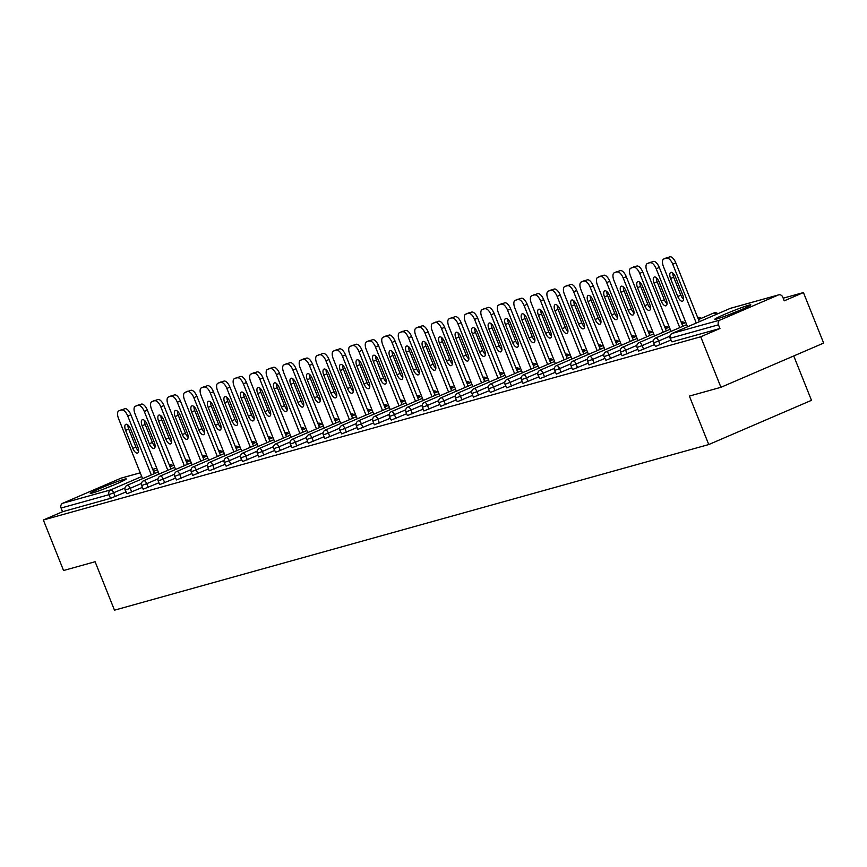 <?xml version="1.0" encoding="UTF-8"?>
<svg xmlns="http://www.w3.org/2000/svg" width="867" height="867" viewBox="0 0 867 867"><rect width="100%" height="100%" fill="white"/><g stroke="black" fill="none" stroke-linecap="round" stroke-linejoin="round"><path stroke-width="1.3" d="M748.839 305.184A19.41 1.03 -21.8 0 0 728.378 312.77A19.41 1.03 -21.8 0 0 714.787 319.294A19.41 1.03 -21.8 0 0 716.792 318.98A19.41 1.03 -21.8 0 0 737.243 311.394A19.41 1.03 -21.8 0 0 750.833 304.881A19.41 1.03 -21.8 0 0 748.839 305.184M124.284 479.256A19.41 1.03 -21.8 0 0 103.823 486.842A19.41 1.03 -21.8 0 0 90.233 493.366A19.41 1.03 -21.8 0 0 92.227 493.052A19.41 1.03 -21.8 0 0 112.688 485.466A19.41 1.03 -21.8 0 0 126.279 478.942A19.41 1.03 -21.8 0 0 124.284 479.256M793.738 355.958L811.479 400.326L708.762 444.543L114.487 610.184L95.11 561.729L63.562 570.519L43.35 519.994L62.554 511.725L110.51 498.352L109.036 494.667L61.08 508.029L62.554 511.725M803.438 292.558L784.234 300.827L782.76 297.132A3.728 3.349 74.4 0 0 778.284 294.997L720.152 320.021A3.728 3.349 74.4 0 0 718.45 324.811L719.935 328.506L700.72 336.775L720.932 387.3L823.65 343.083L803.438 292.558L783.183 298.194M61.08 508.029A3.728 3.349 -105.6 0 1 62.782 503.239L120.914 478.216A3.728 3.349 -105.6 0 1 121.694 477.999M720.932 387.3L689.384 396.089L708.762 444.543M700.72 336.775L43.35 519.994M719.935 328.506L671.979 341.869L670.115 338.238L671.979 341.869M125.899 491.968L110.51 498.352M670.852 340.092L655.463 346.475L653.599 342.844L658.66 341.013L660.134 344.698M654.347 344.687L638.567 351.135L637.093 347.439L642.144 345.619L643.617 349.303M637.83 349.293L622.051 355.741L620.577 352.045L625.627 350.214L627.101 353.909M621.314 353.899L605.925 360.282L604.061 356.651L609.111 354.82L610.596 358.515M604.798 358.494L589.029 364.942L587.544 361.246L592.605 359.426L594.079 363.11M588.292 363.1L572.513 369.548L571.039 365.852L576.089 364.021L577.563 367.716M571.776 367.706L556.386 374.089L554.522 370.458L559.573 368.627L561.047 372.322M555.259 372.301L539.87 378.695L538.006 375.053L543.056 373.233L544.541 376.917M538.743 376.907L522.974 383.355L521.49 379.659L526.551 377.828L528.025 381.523M522.237 381.513L506.837 387.896L504.984 384.265L510.034 382.434L511.508 386.129M505.721 386.108L490.332 392.502L488.468 388.86L493.518 387.04L494.992 390.724M489.205 390.714L473.425 397.162L471.951 393.466L477.002 391.635L478.486 395.33M472.688 395.319L457.299 401.703L455.435 398.072L460.496 396.241L461.97 399.936M456.183 399.915L440.783 406.309L438.93 402.678L443.98 400.847L445.454 404.531M439.667 404.521L423.887 410.969L422.413 407.273L427.464 405.442L428.937 409.137M423.15 409.126L407.371 415.575L405.897 411.879L410.947 410.048L412.432 413.743M406.634 413.732L391.245 420.116L389.381 416.485L394.442 414.654L395.916 418.338M390.128 418.327L374.349 424.776L372.875 421.08L377.925 419.26L379.399 422.944M373.612 422.933L357.833 429.382L356.359 425.686L361.409 423.855L362.883 427.55M357.096 427.539L341.706 433.923L339.842 430.292L344.893 428.461L346.377 432.156M340.579 432.134L324.8 438.583L323.326 434.887L328.387 433.067L329.861 436.751M324.063 436.74L308.294 443.189L306.82 439.493L311.871 437.662L313.345 441.357M307.557 441.346L292.157 447.73L290.304 444.099L295.354 442.268L296.828 445.963M291.041 445.941L275.652 452.336L273.788 448.694L278.838 446.873L280.323 450.558M274.525 450.547L258.745 456.996L257.271 453.3L262.333 451.469L263.806 455.164M258.008 455.153L242.619 461.537L240.755 457.906L245.816 456.075L247.29 459.77M241.503 459.748L226.103 466.143L224.25 462.501L229.3 460.68L230.774 464.365M224.986 464.354L209.207 470.803L207.733 467.107L212.783 465.276L214.268 468.971M208.47 468.96L192.691 475.409L191.217 471.713L196.278 469.881L197.752 473.577M191.954 473.555L176.565 479.95L174.7 476.319L179.762 474.487L181.236 478.172M175.448 478.161L159.669 484.61L158.195 480.914L163.245 479.093L164.719 482.778M158.932 482.767L143.153 489.216L141.679 485.52L146.729 483.688L148.214 487.384M142.416 487.373L127.026 493.757L125.162 490.126L130.223 488.294L131.697 491.99M118.974 410.828L124.913 408.704L118.974 410.828A7.467 3.273 -113.3 0 0 118.79 410.893A7.467 3.273 -113.3 0 0 118.562 418.631L142.578 478.671M124.913 408.704A7.467 3.273 66.7 0 1 130.852 414.74L127.774 416.073L151.313 474.91M127.774 416.073A7.467 3.273 -113.3 0 0 121.835 410.037M132.814 448.391A5.852 2.568 -113.3 0 0 137.615 453.062A5.852 2.568 -113.3 0 0 137.788 447.004L130.592 429.002A5.852 2.568 -113.3 0 0 125.791 424.321A5.852 2.568 -113.3 0 0 125.617 430.39L132.814 448.391L135.902 447.058A5.852 2.568 -113.3 0 0 138.59 451.089M130.852 414.74L154.391 473.577M127.904 424.971A5.852 2.568 -113.3 0 0 128.706 429.067L135.902 447.058M135.49 406.222L141.429 404.098L135.49 406.222A7.467 3.273 -113.3 0 0 135.306 406.287A7.467 3.273 -113.3 0 0 135.079 414.036L159.095 474.065M141.429 404.098A7.467 3.273 66.7 0 1 147.368 410.134L144.29 411.467L167.819 470.304M144.29 411.467A7.467 3.273 -113.3 0 0 138.341 405.431M149.33 443.785A5.852 2.568 -113.3 0 0 154.131 448.456A5.852 2.568 -113.3 0 0 154.304 442.398L147.108 424.397A5.852 2.568 -113.3 0 0 142.307 419.726A5.852 2.568 -113.3 0 0 142.134 425.784L149.33 443.785L152.408 442.452A5.852 2.568 -113.3 0 0 155.106 446.483M147.368 410.134L170.907 468.982M144.41 420.365A5.852 2.568 -113.3 0 0 145.212 424.462L152.408 442.452M151.996 401.627L157.935 399.503L151.996 401.627A7.467 3.273 -113.3 0 0 151.812 401.692A7.467 3.273 -113.3 0 0 151.595 409.43L175.6 469.459M157.935 399.503A7.467 3.273 66.7 0 1 163.885 405.539L160.807 406.861L184.335 465.698M160.807 406.861A7.467 3.273 -113.3 0 0 154.857 400.825M165.846 439.179A5.852 2.568 -113.3 0 0 170.647 443.861A5.852 2.568 -113.3 0 0 170.821 437.792L163.625 419.801A5.852 2.568 -113.3 0 0 158.824 415.12A5.852 2.568 -113.3 0 0 158.65 421.189L165.846 439.179L168.924 437.857A5.852 2.568 -113.3 0 0 171.623 441.888M163.885 405.539L187.413 464.376M160.926 415.77A5.852 2.568 -113.3 0 0 161.728 419.856L168.924 437.857M168.512 397.021L174.451 394.897L168.512 397.021A7.467 3.273 -113.3 0 0 168.328 397.086A7.467 3.273 -113.3 0 0 168.111 404.824L192.116 464.864M174.451 394.897A7.467 3.273 66.7 0 1 180.401 400.933L177.312 402.255L200.851 461.103M177.312 402.255A7.467 3.273 -113.3 0 0 171.373 396.219M182.363 434.573A5.852 2.568 -113.3 0 0 187.164 439.255A5.852 2.568 -113.3 0 0 187.337 433.197L180.141 415.195A5.852 2.568 -113.3 0 0 175.34 410.514A5.852 2.568 -113.3 0 0 175.156 416.583L182.363 434.573L185.44 433.251A5.852 2.568 -113.3 0 0 188.139 437.282M180.401 400.933L203.929 459.77M177.442 411.164A5.852 2.568 -113.3 0 0 178.244 415.25L185.44 433.251M185.029 392.415L190.968 390.291L185.029 392.415A7.467 3.273 -113.3 0 0 184.844 392.48A7.467 3.273 -113.3 0 0 184.617 400.229L208.633 460.258M190.968 390.291A7.467 3.273 66.7 0 1 196.907 396.327L193.829 397.66L217.368 456.497M193.829 397.66A7.467 3.273 -113.3 0 0 187.89 391.624M198.868 429.978A5.852 2.568 -113.3 0 0 203.669 434.649A5.852 2.568 -113.3 0 0 203.843 428.591L196.646 410.59A5.852 2.568 -113.3 0 0 191.845 405.919A5.852 2.568 -113.3 0 0 191.672 411.977L198.868 429.978L201.957 428.645A5.852 2.568 -113.3 0 0 204.645 432.676M196.907 396.327L220.446 455.175M193.959 406.558A5.852 2.568 -113.3 0 0 194.761 410.655L201.957 428.645M201.545 387.82L207.484 385.696L201.545 387.82A7.467 3.273 -113.3 0 0 201.361 387.885A7.467 3.273 -113.3 0 0 201.133 395.623L225.149 455.652M207.484 385.696A7.467 3.273 66.7 0 1 213.423 391.732L210.345 393.054L233.873 451.891M210.345 393.054A7.467 3.273 -113.3 0 0 204.395 387.018M215.384 425.372A5.852 2.568 -113.3 0 0 220.185 430.054A5.852 2.568 -113.3 0 0 220.359 423.985L213.163 405.994A5.852 2.568 -113.3 0 0 208.362 401.313A5.852 2.568 -113.3 0 0 208.188 407.382L215.384 425.372L218.462 424.05A5.852 2.568 -113.3 0 0 221.161 428.081M213.423 391.732L236.962 450.569M210.464 401.963A5.852 2.568 -113.3 0 0 211.266 406.049L218.462 424.05M113.414 485.162A19.291 1.03 -21.8 0 0 109.849 486.55A19.291 1.03 -21.8 0 0 103.834 488.999M737.969 311.09A19.291 1.03 -21.8 0 0 734.403 312.478A19.291 1.03 -21.8 0 0 728.388 314.927M218.05 383.214L223.989 381.09L218.05 383.214A7.467 3.273 -113.3 0 0 217.866 383.279A7.467 3.273 -113.3 0 0 217.65 391.017L241.655 451.057M223.989 381.09A7.467 3.273 66.7 0 1 229.939 387.126L226.861 388.449L250.39 447.296M226.861 388.449A7.467 3.273 -113.3 0 0 220.912 382.412M231.901 420.766A5.852 2.568 -113.3 0 0 236.702 425.448A5.852 2.568 -113.3 0 0 236.875 419.379L229.679 401.388A5.852 2.568 -113.3 0 0 224.878 396.707A5.852 2.568 -113.3 0 0 224.705 402.776L231.901 420.766L234.979 419.444A5.852 2.568 -113.3 0 0 237.677 423.475M229.939 387.126L253.467 445.963M226.981 397.357A5.852 2.568 -113.3 0 0 227.783 401.443L234.979 419.444M234.567 378.608L240.506 376.484L234.567 378.608A7.467 3.273 -113.3 0 0 234.383 378.673A7.467 3.273 -113.3 0 0 234.166 386.422L258.171 446.451M240.506 376.484A7.467 3.273 66.7 0 1 246.456 382.52L243.367 383.853L266.906 442.69M243.367 383.853A7.467 3.273 -113.3 0 0 237.428 377.817M248.417 416.171A5.852 2.568 -113.3 0 0 253.218 420.842A5.852 2.568 -113.3 0 0 253.392 414.784L246.195 396.783A5.852 2.568 -113.3 0 0 241.394 392.112A5.852 2.568 -113.3 0 0 241.21 398.17L248.417 416.171L251.495 414.838A5.852 2.568 -113.3 0 0 254.194 418.869M246.456 382.52L269.984 441.368M243.497 392.751A5.852 2.568 -113.3 0 0 244.299 396.848L251.495 414.838M251.083 374.013L257.022 371.889L251.083 374.013A7.467 3.273 -113.3 0 0 250.899 374.078A7.467 3.273 -113.3 0 0 250.671 381.816L274.687 441.845M257.022 371.889A7.467 3.273 66.7 0 1 262.961 377.925L259.883 379.247L283.422 438.084M259.883 379.247A7.467 3.273 -113.3 0 0 253.944 373.211M264.923 411.565A5.852 2.568 -113.3 0 0 269.724 416.247A5.852 2.568 -113.3 0 0 269.897 410.178L262.701 392.177A5.852 2.568 -113.3 0 0 257.9 387.506A5.852 2.568 -113.3 0 0 257.727 393.564L264.923 411.565L268.011 410.243A5.852 2.568 -113.3 0 0 270.699 414.274M262.961 377.925L286.5 436.762M260.013 388.145A5.852 2.568 -113.3 0 0 260.815 392.242L268.011 410.243M267.6 369.407L273.538 367.283L267.6 369.407A7.467 3.273 -113.3 0 0 267.415 369.472A7.467 3.273 -113.3 0 0 267.188 377.21L291.204 437.25M273.538 367.283A7.467 3.273 66.7 0 1 279.477 373.319L276.4 374.642L299.928 433.489M276.4 374.642A7.467 3.273 -113.3 0 0 270.45 368.605M281.439 406.959A5.852 2.568 -113.3 0 0 286.24 411.641A5.852 2.568 -113.3 0 0 286.413 405.572L279.217 387.582A5.852 2.568 -113.3 0 0 274.416 382.9A5.852 2.568 -113.3 0 0 274.243 388.969L281.439 406.959L284.517 405.637A5.852 2.568 -113.3 0 0 287.215 409.668M279.477 373.319L303.017 432.156M276.519 383.55A5.852 2.568 -113.3 0 0 277.321 387.636L284.517 405.637M284.105 364.801L290.044 362.677L284.105 364.801A7.467 3.273 -113.3 0 0 283.921 364.866A7.467 3.273 -113.3 0 0 283.704 372.615L307.709 432.644M290.044 362.677A7.467 3.273 66.7 0 1 295.994 368.713L292.916 370.046L316.444 428.883M292.916 370.046A7.467 3.273 -113.3 0 0 286.966 364.01M297.955 402.364A5.852 2.568 -113.3 0 0 302.756 407.035A5.852 2.568 -113.3 0 0 302.93 400.977L295.734 382.976A5.852 2.568 -113.3 0 0 290.933 378.294A5.852 2.568 -113.3 0 0 290.759 384.363L297.955 402.364L301.033 401.031A5.852 2.568 -113.3 0 0 303.732 405.062M295.994 368.713L319.533 427.561M293.035 378.944A5.852 2.568 -113.3 0 0 293.837 383.041L301.033 401.031M300.621 360.195L306.56 358.082L300.621 360.195A7.467 3.273 -113.3 0 0 300.437 360.26A7.467 3.273 -113.3 0 0 300.22 368.009L324.225 428.038M306.56 358.082A7.467 3.273 66.7 0 1 312.51 364.118L309.421 365.44L332.961 424.277M309.421 365.44A7.467 3.273 -113.3 0 0 303.483 359.404M314.472 397.758A5.852 2.568 -113.3 0 0 319.273 402.44A5.852 2.568 -113.3 0 0 319.446 396.371L312.25 378.37A5.852 2.568 -113.3 0 0 307.449 373.699A5.852 2.568 -113.3 0 0 307.265 379.757L314.472 397.758L317.55 396.436A5.852 2.568 -113.3 0 0 320.248 400.467M312.51 364.118L336.038 422.955M309.552 374.338A5.852 2.568 -113.3 0 0 310.353 378.435L317.55 396.436M317.138 355.6L323.077 353.476L317.138 355.6A7.467 3.273 -113.3 0 0 316.954 355.665A7.467 3.273 -113.3 0 0 316.726 363.403L340.742 423.432M323.077 353.476A7.467 3.273 66.7 0 1 329.016 359.512L325.938 360.835L349.477 419.682M325.938 360.835A7.467 3.273 -113.3 0 0 319.999 354.798M330.977 393.152A5.852 2.568 -113.3 0 0 335.778 397.834A5.852 2.568 -113.3 0 0 335.952 391.765L328.756 373.775A5.852 2.568 -113.3 0 0 323.955 369.093A5.852 2.568 -113.3 0 0 323.781 375.162L330.977 393.152L334.066 391.83A5.852 2.568 -113.3 0 0 336.754 395.861M329.016 359.512L352.555 418.349M326.068 369.743A5.852 2.568 -113.3 0 0 326.87 373.829L334.066 391.83M333.654 350.994L339.593 348.87L333.654 350.994A7.467 3.273 -113.3 0 0 333.47 351.059A7.467 3.273 -113.3 0 0 333.242 358.797L357.258 418.837M339.593 348.87A7.467 3.273 66.7 0 1 345.532 354.906L342.454 356.239L365.982 415.076M342.454 356.239A7.467 3.273 -113.3 0 0 336.504 350.203M347.494 388.557A5.852 2.568 -113.3 0 0 352.295 393.228A5.852 2.568 -113.3 0 0 352.468 387.17L345.272 369.169A5.852 2.568 -113.3 0 0 340.471 364.487A5.852 2.568 -113.3 0 0 340.298 370.556L347.494 388.557L350.582 387.224A5.852 2.568 -113.3 0 0 353.27 391.255M345.532 354.906L369.071 413.743M342.573 365.137A5.852 2.568 -113.3 0 0 343.375 369.234L350.582 387.224M350.16 346.388L356.099 344.264L350.16 346.388A7.467 3.273 -113.3 0 0 349.975 346.453A7.467 3.273 -113.3 0 0 349.759 354.202L373.764 414.231M356.099 344.264A7.467 3.273 66.7 0 1 362.048 350.311L358.971 351.634L382.499 410.47M358.971 351.634A7.467 3.273 -113.3 0 0 353.021 345.597M364.01 383.951A5.852 2.568 -113.3 0 0 368.811 388.633A5.852 2.568 -113.3 0 0 368.984 382.564L361.788 364.563A5.852 2.568 -113.3 0 0 356.987 359.892A5.852 2.568 -113.3 0 0 356.814 365.95L364.01 383.951L367.088 382.618A5.852 2.568 -113.3 0 0 369.786 386.649M362.048 350.311L385.587 409.148M359.09 360.531A5.852 2.568 -113.3 0 0 359.892 364.628L367.088 382.618M366.676 341.793L372.615 339.669L366.676 341.793A7.467 3.273 -113.3 0 0 366.492 341.858A7.467 3.273 -113.3 0 0 366.275 349.596L390.28 409.625M372.615 339.669A7.467 3.273 66.7 0 1 378.565 345.705L375.476 347.028L399.015 405.875M375.476 347.028A7.467 3.273 -113.3 0 0 369.537 340.991M380.526 379.345A5.852 2.568 -113.3 0 0 385.327 384.027A5.852 2.568 -113.3 0 0 385.501 377.958L378.305 359.968A5.852 2.568 -113.3 0 0 373.504 355.286A5.852 2.568 -113.3 0 0 373.33 361.355L380.526 379.345L383.604 378.023A5.852 2.568 -113.3 0 0 386.303 382.054M378.565 345.705L402.093 404.542M375.606 355.936A5.852 2.568 -113.3 0 0 376.408 360.022L383.604 378.023M383.192 337.187L389.131 335.063L383.192 337.187A7.467 3.273 -113.3 0 0 383.008 337.252A7.467 3.273 -113.3 0 0 382.78 344.99L406.796 405.03M389.131 335.063A7.467 3.273 66.7 0 1 395.07 341.099L391.992 342.432L415.531 401.269M391.992 342.432A7.467 3.273 -113.3 0 0 386.053 336.396M397.032 374.739A5.852 2.568 -113.3 0 0 401.833 379.421A5.852 2.568 -113.3 0 0 402.017 373.363L394.81 355.362A5.852 2.568 -113.3 0 0 390.009 350.68A5.852 2.568 -113.3 0 0 389.836 356.749L397.032 374.739L400.12 373.417A5.852 2.568 -113.3 0 0 402.808 377.448M395.07 341.099L418.609 399.936M392.122 351.33A5.852 2.568 -113.3 0 0 392.924 355.427L400.12 373.417M399.709 332.581L405.648 330.457L399.709 332.581A7.467 3.273 -113.3 0 0 399.524 332.646A7.467 3.273 -113.3 0 0 399.297 340.395L423.313 400.424M405.648 330.457A7.467 3.273 66.7 0 1 411.587 336.494L408.509 337.827L432.037 396.663M408.509 337.827A7.467 3.273 -113.3 0 0 402.559 331.79M413.548 370.144A5.852 2.568 -113.3 0 0 418.349 374.815A5.852 2.568 -113.3 0 0 418.523 368.757L411.326 350.756A5.852 2.568 -113.3 0 0 406.525 346.085A5.852 2.568 -113.3 0 0 406.352 352.143L413.548 370.144L416.637 368.811A5.852 2.568 -113.3 0 0 419.325 372.843M411.587 336.494L435.126 395.341M408.628 346.724A5.852 2.568 -113.3 0 0 409.43 350.821L416.637 368.811M416.214 327.986L422.153 325.862L416.214 327.986A7.467 3.273 -113.3 0 0 416.03 328.051A7.467 3.273 -113.3 0 0 415.813 335.789L439.818 395.818M422.153 325.862A7.467 3.273 66.7 0 1 428.103 331.898L425.025 333.221L448.553 392.057M425.025 333.221A7.467 3.273 -113.3 0 0 419.075 327.184M430.065 365.538A5.852 2.568 -113.3 0 0 434.866 370.22A5.852 2.568 -113.3 0 0 435.039 364.151L427.843 346.161A5.852 2.568 -113.3 0 0 423.042 341.479A5.852 2.568 -113.3 0 0 422.868 347.548L430.065 365.538L433.142 364.216A5.852 2.568 -113.3 0 0 435.841 368.247M428.103 331.898L451.642 390.735M425.144 342.129A5.852 2.568 -113.3 0 0 425.946 346.215L433.142 364.216M432.731 323.38L438.669 321.256L432.731 323.38A7.467 3.273 -113.3 0 0 432.546 323.445A7.467 3.273 -113.3 0 0 432.33 331.183L456.335 391.223M438.669 321.256A7.467 3.273 66.7 0 1 444.619 327.293L441.531 328.615L465.07 387.462M441.531 328.615A7.467 3.273 -113.3 0 0 435.592 322.578M446.581 360.932A5.852 2.568 -113.3 0 0 451.382 365.614A5.852 2.568 -113.3 0 0 451.555 359.545L444.359 341.555A5.852 2.568 -113.3 0 0 439.558 336.873A5.852 2.568 -113.3 0 0 439.385 342.942L446.581 360.932L449.659 359.61A5.852 2.568 -113.3 0 0 452.357 363.641M444.619 327.293L468.147 386.129M441.661 337.523A5.852 2.568 -113.3 0 0 442.463 341.609L449.659 359.61M449.247 318.774L455.186 316.65L449.247 318.774A7.467 3.273 -113.3 0 0 449.063 318.839A7.467 3.273 -113.3 0 0 448.835 326.588L472.851 386.617M455.186 316.65A7.467 3.273 66.7 0 1 461.125 322.687L458.047 324.02L481.586 382.856M458.047 324.02A7.467 3.273 -113.3 0 0 452.108 317.983M463.086 356.337A5.852 2.568 -113.3 0 0 467.887 361.008A5.852 2.568 -113.3 0 0 468.072 354.95L460.865 336.949A5.852 2.568 -113.3 0 0 456.064 332.278A5.852 2.568 -113.3 0 0 455.89 338.336L463.086 356.337L466.175 355.004A5.852 2.568 -113.3 0 0 468.874 359.036M461.125 322.687L484.664 381.534M458.177 332.917A5.852 2.568 -113.3 0 0 458.979 337.014L466.175 355.004M465.763 314.179L471.702 312.055L465.763 314.179A7.467 3.273 -113.3 0 0 465.579 314.244A7.467 3.273 -113.3 0 0 465.351 321.982L489.367 382.011M471.702 312.055A7.467 3.273 66.7 0 1 477.641 318.091L474.563 319.414L498.091 378.25M474.563 319.414A7.467 3.273 -113.3 0 0 468.613 313.377M479.603 351.731A5.852 2.568 -113.3 0 0 484.404 356.413A5.852 2.568 -113.3 0 0 484.577 350.344L477.381 332.354A5.852 2.568 -113.3 0 0 472.58 327.672A5.852 2.568 -113.3 0 0 472.407 333.73L479.603 351.731L482.691 350.409A5.852 2.568 -113.3 0 0 485.379 354.44M477.641 318.091L501.18 376.928M474.683 328.322A5.852 2.568 -113.3 0 0 475.484 332.408L482.691 350.409M482.269 309.573L488.219 307.449L482.269 309.573A7.467 3.273 -113.3 0 0 482.095 309.638A7.467 3.273 -113.3 0 0 481.868 317.376L505.873 377.416M488.219 307.449A7.467 3.273 66.7 0 1 494.157 313.486L491.08 314.808L514.608 373.655M491.08 314.808A7.467 3.273 -113.3 0 0 485.13 308.771M496.119 347.125A5.852 2.568 -113.3 0 0 500.92 351.807A5.852 2.568 -113.3 0 0 501.093 345.738L493.897 327.748A5.852 2.568 -113.3 0 0 489.096 323.066A5.852 2.568 -113.3 0 0 488.923 329.135L496.119 347.125L499.197 345.803A5.852 2.568 -113.3 0 0 501.895 349.834M494.157 313.486L517.697 372.322M491.199 323.716A5.852 2.568 -113.3 0 0 492.001 327.802L499.197 345.803M498.785 304.967L504.724 302.843L498.785 304.967A7.467 3.273 -113.3 0 0 498.601 305.032A7.467 3.273 -113.3 0 0 498.384 312.781L522.389 372.81M504.724 302.843A7.467 3.273 66.7 0 1 510.674 308.88L507.585 310.213L531.124 369.049M507.585 310.213A7.467 3.273 -113.3 0 0 501.646 304.176M512.635 342.53A5.852 2.568 -113.3 0 0 517.436 347.201A5.852 2.568 -113.3 0 0 517.61 341.143L510.414 323.142A5.852 2.568 -113.3 0 0 505.613 318.46A5.852 2.568 -113.3 0 0 505.439 324.529L512.635 342.53L515.713 341.197A5.852 2.568 -113.3 0 0 518.412 345.229M510.674 308.88L534.202 367.727M507.715 319.11A5.852 2.568 -113.3 0 0 508.517 323.207L515.713 341.197M515.301 300.372L521.24 298.248L515.301 300.372A7.467 3.273 -113.3 0 0 515.117 300.426A7.467 3.273 -113.3 0 0 514.89 308.175L538.906 368.204M521.24 298.248A7.467 3.273 66.7 0 1 527.19 304.284L524.101 305.607L547.641 364.443M524.101 305.607A7.467 3.273 -113.3 0 0 518.163 299.57M529.141 337.924A5.852 2.568 -113.3 0 0 533.942 342.606A5.852 2.568 -113.3 0 0 534.126 336.537L526.919 318.536A5.852 2.568 -113.3 0 0 522.118 313.865A5.852 2.568 -113.3 0 0 521.945 319.923L529.141 337.924L532.23 336.602A5.852 2.568 -113.3 0 0 534.928 340.633M527.19 304.284L550.718 363.121M524.232 314.504A5.852 2.568 -113.3 0 0 525.034 318.601L532.23 336.602M531.818 295.766L537.757 293.642L531.818 295.766A7.467 3.273 -113.3 0 0 531.634 295.831A7.467 3.273 -113.3 0 0 531.406 303.569L555.422 363.609M537.757 293.642A7.467 3.273 66.7 0 1 543.696 299.679L540.618 301.001L564.146 359.848M540.618 301.001A7.467 3.273 -113.3 0 0 534.668 294.964M545.657 333.318A5.852 2.568 -113.3 0 0 550.458 338A5.852 2.568 -113.3 0 0 550.632 331.931L543.436 313.941A5.852 2.568 -113.3 0 0 538.635 309.259A5.852 2.568 -113.3 0 0 538.461 315.328L545.657 333.318L548.746 331.996A5.852 2.568 -113.3 0 0 551.434 336.028M543.696 299.679L567.235 358.515M540.737 309.909A5.852 2.568 -113.3 0 0 541.539 313.995L548.746 331.996M548.323 291.16L554.273 289.036L548.323 291.16A7.467 3.273 -113.3 0 0 548.15 291.225A7.467 3.273 -113.3 0 0 547.922 298.963L571.927 359.003M554.273 289.036A7.467 3.273 66.7 0 1 560.212 295.073L557.134 296.406L580.662 355.242M557.134 296.406A7.467 3.273 -113.3 0 0 551.184 290.369M562.174 328.723A5.852 2.568 -113.3 0 0 566.975 333.394A5.852 2.568 -113.3 0 0 567.148 327.336L559.952 309.335A5.852 2.568 -113.3 0 0 555.151 304.653A5.852 2.568 -113.3 0 0 554.978 310.722L562.174 328.723L565.251 327.39A5.852 2.568 -113.3 0 0 567.95 331.422M560.212 295.073L583.751 353.92M557.253 305.303A5.852 2.568 -113.3 0 0 558.055 309.4L565.251 327.39M564.84 286.554L570.779 284.441L564.84 286.554A7.467 3.273 -113.3 0 0 564.655 286.619A7.467 3.273 -113.3 0 0 564.439 294.368L588.444 354.397M570.779 284.441A7.467 3.273 66.7 0 1 576.728 290.478L573.64 291.8L597.179 350.636M573.64 291.8A7.467 3.273 -113.3 0 0 567.701 285.763M578.69 324.117A5.852 2.568 -113.3 0 0 583.491 328.799A5.852 2.568 -113.3 0 0 583.664 322.73L576.468 304.729A5.852 2.568 -113.3 0 0 571.667 300.058A5.852 2.568 -113.3 0 0 571.494 306.116L578.69 324.117L581.768 322.795A5.852 2.568 -113.3 0 0 584.466 326.826M576.728 290.478L600.257 349.314M573.77 300.697A5.852 2.568 -113.3 0 0 574.572 304.794L581.768 322.795M581.356 281.959L587.295 279.835L581.356 281.959A7.467 3.273 -113.3 0 0 581.172 282.024A7.467 3.273 -113.3 0 0 580.944 289.762L604.96 349.791M587.295 279.835A7.467 3.273 66.7 0 1 593.245 285.872L590.156 287.194L613.695 346.041M590.156 287.194A7.467 3.273 -113.3 0 0 584.217 281.157M595.206 319.511A5.852 2.568 -113.3 0 0 599.997 324.193A5.852 2.568 -113.3 0 0 600.181 318.124L592.974 300.134A5.852 2.568 -113.3 0 0 588.173 295.452A5.852 2.568 -113.3 0 0 587.999 301.521L595.206 319.511L598.284 318.189A5.852 2.568 -113.3 0 0 600.983 322.221M593.245 285.872L616.773 344.708M590.286 296.102A5.852 2.568 -113.3 0 0 591.088 300.188L598.284 318.189M597.872 277.353L603.811 275.229L597.872 277.353A7.467 3.273 -113.3 0 0 597.688 277.418A7.467 3.273 -113.3 0 0 597.461 285.156L621.476 345.196M603.811 275.229A7.467 3.273 66.7 0 1 609.75 281.266L606.672 282.599L630.211 341.435M606.672 282.599A7.467 3.273 -113.3 0 0 600.723 276.562M611.712 314.916A5.852 2.568 -113.3 0 0 616.513 319.587A5.852 2.568 -113.3 0 0 616.686 313.529L609.49 295.528A5.852 2.568 -113.3 0 0 604.689 290.846A5.852 2.568 -113.3 0 0 604.516 296.915L611.712 314.916L614.801 313.583A5.852 2.568 -113.3 0 0 617.488 317.615M609.75 281.266L633.289 340.102M606.792 291.496A5.852 2.568 -113.3 0 0 607.594 295.593L614.801 313.583M614.378 272.747L620.328 270.623L614.378 272.747A7.467 3.273 -113.3 0 0 614.204 272.812A7.467 3.273 -113.3 0 0 613.977 280.561L637.982 340.59M620.328 270.623A7.467 3.273 66.7 0 1 626.267 276.66L623.189 277.993L646.717 336.829M623.189 277.993A7.467 3.273 -113.3 0 0 617.239 271.956M628.228 310.31A5.852 2.568 -113.3 0 0 633.029 314.992A5.852 2.568 -113.3 0 0 633.203 308.923L626.007 290.922A5.852 2.568 -113.3 0 0 621.206 286.251A5.852 2.568 -113.3 0 0 621.032 292.309L628.228 310.31L631.306 308.977A5.852 2.568 -113.3 0 0 634.005 313.009M626.267 276.66L649.806 335.507M623.308 286.89A5.852 2.568 -113.3 0 0 624.11 290.987L631.306 308.977M630.894 268.152L636.833 266.028L630.894 268.152A7.467 3.273 -113.3 0 0 630.71 268.217A7.467 3.273 -113.3 0 0 630.493 275.955L654.498 335.984M636.833 266.028A7.467 3.273 66.7 0 1 642.783 272.065L639.694 273.387L663.233 332.234M639.694 273.387A7.467 3.273 -113.3 0 0 633.755 267.35M644.745 305.704A5.852 2.568 -113.3 0 0 649.546 310.386A5.852 2.568 -113.3 0 0 649.719 304.317L642.523 286.327A5.852 2.568 -113.3 0 0 637.722 281.645A5.852 2.568 -113.3 0 0 637.548 287.714L644.745 305.704L647.822 304.382A5.852 2.568 -113.3 0 0 650.521 308.414M642.783 272.065L666.311 330.901M639.824 282.295A5.852 2.568 -113.3 0 0 640.626 286.381L647.822 304.382M647.411 263.546L653.35 261.422L647.411 263.546A7.467 3.273 -113.3 0 0 647.226 263.611A7.467 3.273 -113.3 0 0 646.999 271.349L671.015 331.389M653.35 261.422A7.467 3.273 66.7 0 1 659.299 267.459L656.211 268.792L679.75 327.628M656.211 268.792A7.467 3.273 -113.3 0 0 650.272 262.755M661.261 301.098A5.852 2.568 -113.3 0 0 666.051 305.78A5.852 2.568 -113.3 0 0 666.235 299.722L659.028 281.721A5.852 2.568 -113.3 0 0 654.238 277.039A5.852 2.568 -113.3 0 0 654.054 283.108L661.261 301.098L664.339 299.776A5.852 2.568 -113.3 0 0 667.037 303.808M659.299 267.459L682.828 326.295M656.341 277.689A5.852 2.568 -113.3 0 0 657.143 281.775L664.339 299.776M663.927 258.94L669.866 256.816L663.927 258.94A7.467 3.273 -113.3 0 0 663.743 259.005A7.467 3.273 -113.3 0 0 663.515 266.754L687.531 326.783M669.866 256.816A7.467 3.273 66.7 0 1 675.805 262.853L672.727 264.186L696.266 323.023M672.727 264.186A7.467 3.273 -113.3 0 0 666.777 258.149M677.766 296.503A5.852 2.568 -113.3 0 0 682.567 301.174A5.852 2.568 -113.3 0 0 682.741 295.116L675.545 277.115A5.852 2.568 -113.3 0 0 670.744 272.444A5.852 2.568 -113.3 0 0 670.57 278.502L677.766 296.503L680.855 295.17A5.852 2.568 -113.3 0 0 683.543 299.202M675.805 262.853L699.344 321.7M672.846 273.083A5.852 2.568 -113.3 0 0 673.648 277.18L680.855 295.17M62.782 503.239L110.738 489.877L141.722 476.536M153.535 471.453L157.382 469.795M156.754 468.223L152.7 469.35M140.237 472.829L120.914 478.216M124.956 488.045L109.036 494.667A3.728 3.349 -105.6 0 1 110.738 489.877A3.728 1.636 66.7 0 1 113.707 492.9L115.181 496.585M169.206 464.723A3.728 3.349 -105.6 0 1 169.249 464.712L169.249 464.712A3.728 3.728 0 0 1 172.858 465.633M778.284 294.997L730.339 308.359L672.196 333.394L720.152 320.021M718.45 324.811L670.505 338.173A3.728 3.349 74.4 0 1 672.196 333.394A3.728 1.636 -113.3 0 0 672.109 333.427A3.728 1.636 -113.3 0 0 671.968 333.502M731.119 308.143A3.728 3.349 74.4 0 0 730.339 308.359A3.728 1.636 -113.3 0 0 730.242 308.392A3.728 1.636 -113.3 0 0 730.155 308.435M169.249 464.831A3.728 1.636 66.7 0 1 171.081 466.403M141.473 483.45L130.223 488.294A3.728 1.636 66.7 0 0 127.243 485.271A3.728 1.636 -113.3 0 0 127.156 485.303A3.728 1.636 -113.3 0 0 127.016 485.39M157.989 478.844L146.729 483.688A3.728 1.636 66.7 0 0 143.759 480.676A3.728 1.636 -113.3 0 0 143.673 480.708A3.728 1.636 -113.3 0 0 143.532 480.784M174.505 474.238L163.245 479.093A3.728 1.636 66.7 0 0 160.276 476.07A3.728 1.636 -113.3 0 0 160.178 476.102A3.728 1.636 -113.3 0 0 160.048 476.178M191.011 469.643L179.762 474.487A3.728 1.636 66.7 0 0 176.792 471.464A3.728 1.636 -113.3 0 0 176.695 471.496A3.728 1.636 -113.3 0 0 176.554 471.572M207.527 465.037L196.278 469.881A3.728 1.636 66.7 0 0 193.298 466.869A3.728 1.636 -113.3 0 0 193.211 466.901A3.728 1.636 -113.3 0 0 193.07 466.977M224.044 460.431L212.783 465.276A3.728 1.636 66.7 0 0 209.814 462.263A3.728 1.636 -113.3 0 0 209.727 462.295A3.728 1.636 -113.3 0 0 209.586 462.371M240.56 455.836L229.3 460.68A3.728 1.636 66.7 0 0 226.33 457.657A3.728 1.636 -113.3 0 0 226.233 457.689A3.728 1.636 -113.3 0 0 226.103 457.765M257.065 451.23L245.816 456.075A3.728 1.636 66.7 0 0 242.847 453.062A3.728 1.636 -113.3 0 0 242.749 453.094A3.728 1.636 -113.3 0 0 242.608 453.17M273.582 446.624L262.333 451.469A3.728 1.636 66.7 0 0 259.352 448.456A3.728 1.636 -113.3 0 0 259.266 448.488A3.728 1.636 -113.3 0 0 259.125 448.564M290.098 442.029L278.838 446.873A3.728 1.636 66.7 0 0 275.869 443.85A3.728 1.636 -113.3 0 0 275.782 443.882A3.728 1.636 -113.3 0 0 275.641 443.958M306.615 437.423L295.354 442.268A3.728 1.636 66.7 0 0 292.385 439.244A3.728 1.636 -113.3 0 0 292.287 439.276A3.728 1.636 -113.3 0 0 292.157 439.363M323.12 432.817L311.871 437.662A3.728 1.636 66.7 0 0 308.901 434.649A3.728 1.636 -113.3 0 0 308.804 434.681A3.728 1.636 -113.3 0 0 308.663 434.757M339.636 428.211L328.387 433.067A3.728 1.636 66.7 0 0 325.407 430.043A3.728 1.636 -113.3 0 0 325.32 430.075A3.728 1.636 -113.3 0 0 325.179 430.151M356.153 423.616L344.893 428.461A3.728 1.636 66.7 0 0 341.923 425.437A3.728 1.636 -113.3 0 0 341.836 425.469A3.728 1.636 -113.3 0 0 341.696 425.556M372.669 419.01L361.409 423.855A3.728 1.636 66.7 0 0 358.439 420.842A3.728 1.636 -113.3 0 0 358.342 420.874A3.728 1.636 -113.3 0 0 358.212 420.95M389.185 414.404L377.925 419.26A3.728 1.636 66.7 0 0 374.956 416.236A3.728 1.636 -113.3 0 0 374.858 416.268A3.728 1.636 -113.3 0 0 374.717 416.344M405.691 409.809L394.442 414.654A3.728 1.636 66.7 0 0 391.461 411.63A3.728 1.636 -113.3 0 0 391.375 411.662A3.728 1.636 -113.3 0 0 391.234 411.749M422.207 405.203L410.947 410.048A3.728 1.636 66.7 0 0 407.978 407.035A3.728 1.636 -113.3 0 0 407.891 407.067A3.728 1.636 -113.3 0 0 407.75 407.143M438.724 400.597L427.464 405.442A3.728 1.636 66.7 0 0 424.494 402.429A3.728 1.636 -113.3 0 0 424.397 402.461A3.728 1.636 -113.3 0 0 424.266 402.537M455.24 396.002L443.98 400.847A3.728 1.636 66.7 0 0 441.01 397.823A3.728 1.636 -113.3 0 0 440.913 397.855A3.728 1.636 -113.3 0 0 440.772 397.931M471.746 391.396L460.496 396.241A3.728 1.636 66.7 0 0 457.516 393.228A3.728 1.636 -113.3 0 0 457.429 393.26A3.728 1.636 -113.3 0 0 457.288 393.336M488.262 386.79L477.002 391.635A3.728 1.636 66.7 0 0 474.032 388.622A3.728 1.636 -113.3 0 0 473.946 388.654A3.728 1.636 -113.3 0 0 473.805 388.73M504.778 382.195L493.518 387.04A3.728 1.636 66.7 0 0 490.549 384.016A3.728 1.636 -113.3 0 0 490.451 384.048A3.728 1.636 -113.3 0 0 490.321 384.124M521.295 377.589L510.034 382.434A3.728 1.636 66.7 0 0 507.065 379.421A3.728 1.636 -113.3 0 0 506.967 379.453A3.728 1.636 -113.3 0 0 506.827 379.529M537.8 372.983L526.551 377.828A3.728 1.636 66.7 0 0 523.57 374.815A3.728 1.636 -113.3 0 0 523.484 374.847A3.728 1.636 -113.3 0 0 523.343 374.923M554.316 368.388L543.056 373.233A3.728 1.636 66.7 0 0 540.087 370.209A3.728 1.636 -113.3 0 0 540 370.242A3.728 1.636 -113.3 0 0 539.859 370.317M570.833 363.782L559.573 368.627A3.728 1.636 66.7 0 0 556.603 365.603A3.728 1.636 -113.3 0 0 556.506 365.636A3.728 1.636 -113.3 0 0 556.376 365.722M587.349 359.176L576.089 364.021A3.728 1.636 66.7 0 0 573.12 361.008A3.728 1.636 -113.3 0 0 573.022 361.04A3.728 1.636 -113.3 0 0 572.881 361.116M603.855 354.57L592.605 359.426A3.728 1.636 66.7 0 0 589.625 356.402A3.728 1.636 -113.3 0 0 589.538 356.435A3.728 1.636 -113.3 0 0 589.397 356.51M620.371 349.975L609.111 354.82A3.728 1.636 66.7 0 0 606.141 351.796A3.728 1.636 -113.3 0 0 606.055 351.829A3.728 1.636 -113.3 0 0 605.914 351.915M636.887 345.369L625.627 350.214A3.728 1.636 66.7 0 0 622.658 347.201A3.728 1.636 -113.3 0 0 622.56 347.233A3.728 1.636 -113.3 0 0 622.43 347.309M653.404 340.764L642.144 345.619A3.728 1.636 66.7 0 0 639.174 342.595A3.728 1.636 -113.3 0 0 639.077 342.628A3.728 1.636 -113.3 0 0 638.946 342.703M669.909 336.168L658.66 341.013A3.728 1.636 66.7 0 0 655.68 337.989A3.728 1.636 -113.3 0 0 655.593 338.022A3.728 1.636 -113.3 0 0 655.452 338.108M185.766 460.236A3.728 1.636 66.7 0 1 187.586 461.797M202.271 455.63A3.728 1.636 66.7 0 1 204.103 457.191M218.787 451.024A3.728 1.636 66.7 0 1 220.619 452.596M235.304 446.429A3.728 1.636 66.7 0 1 237.135 447.99M251.82 441.823A3.728 1.636 66.7 0 1 253.641 443.384M268.326 437.217A3.728 1.636 66.7 0 1 270.157 438.778M284.842 432.622A3.728 1.636 66.7 0 1 286.674 434.183M301.358 428.016A3.728 1.636 66.7 0 1 303.19 429.577M317.875 423.41A3.728 1.636 66.7 0 1 319.695 424.971M334.38 418.804A3.728 1.636 66.7 0 1 336.212 420.376M350.897 414.209A3.728 1.636 66.7 0 1 352.728 415.77M367.413 409.603A3.728 1.636 66.7 0 1 369.244 411.164M383.929 404.997A3.728 1.636 66.7 0 1 385.761 406.569M400.435 400.402A3.728 1.636 66.7 0 1 402.266 401.963M416.951 395.796A3.728 1.636 66.7 0 1 418.783 397.357M433.467 391.19A3.728 1.636 66.7 0 1 435.299 392.762M449.984 386.595A3.728 1.636 66.7 0 1 451.815 388.156M466.489 381.989A3.728 1.636 66.7 0 1 468.321 383.55M483.006 377.383A3.728 1.636 66.7 0 1 484.837 378.955M499.522 372.788A3.728 1.636 66.7 0 1 501.354 374.349M516.038 368.182A3.728 1.636 66.7 0 1 517.87 369.743M532.544 363.576A3.728 1.636 66.7 0 1 534.375 365.137M549.06 358.981A3.728 1.636 66.7 0 1 550.892 360.542M565.577 354.375A3.728 1.636 66.7 0 1 567.408 355.936M582.093 349.769A3.728 1.636 66.7 0 1 583.924 351.33M598.598 345.164A3.728 1.636 66.7 0 1 600.43 346.735M615.115 340.568A3.728 1.636 66.7 0 1 616.946 342.129M631.631 335.962A3.728 1.636 66.7 0 1 633.463 337.523M648.148 331.357A3.728 1.636 66.7 0 1 649.979 332.928M664.653 326.761A3.728 1.636 66.7 0 1 666.485 328.322M681.169 322.156A3.728 1.636 66.7 0 1 683.001 323.716M697.686 317.55A3.728 1.636 66.7 0 1 699.517 319.121M716.034 314.515A3.728 1.636 66.7 0 0 713.823 312.965A3.728 1.636 -113.3 0 0 713.736 312.998A3.728 1.636 -113.3 0 0 713.649 313.041M125.617 430.39L128.706 429.067M142.134 425.784L145.212 424.462M158.65 421.189L161.728 419.856M175.156 416.583L178.244 415.25M191.672 411.977L194.761 410.655M208.188 407.382L211.266 406.049M224.705 402.776L227.783 401.443M241.21 398.17L244.299 396.848M257.727 393.564L260.815 392.242M274.243 388.969L277.321 387.636M290.759 384.363L293.837 383.041M307.265 379.757L310.353 378.435M323.781 375.162L326.87 373.829M340.298 370.556L343.375 369.234M356.814 365.95L359.892 364.628M373.33 361.355L376.408 360.022M389.836 356.749L392.924 355.427M406.352 352.143L409.43 350.821M422.868 347.548L425.946 346.215M439.385 342.942L442.463 341.609M455.89 338.336L458.979 337.014M472.407 333.73L475.484 332.408M488.923 329.135L492.001 327.802M505.439 324.529L508.517 323.207M521.945 319.923L525.034 318.601M538.461 315.328L541.539 313.995M554.978 310.722L558.055 309.4M571.494 306.116L574.572 304.794M587.999 301.521L591.088 300.188M604.516 296.915L607.594 295.593M621.032 292.309L624.11 290.987M637.548 287.714L640.626 286.381M654.054 283.108L657.143 281.775M670.57 278.502L673.648 277.18M121.304 478.075L140.226 472.808M152.69 469.329L156.743 468.202M670.115 338.238A3.728 3.728 0 0 1 672.109 333.427L730.242 308.392A3.728 3.728 0 0 1 730.718 308.229L778.674 294.867M189.374 461.027A3.728 3.728 0 0 0 185.722 460.128M173.899 465.189L170.051 466.836M158.238 471.93L127.156 485.303A3.728 3.728 0 0 0 125.162 490.126M205.88 456.432A3.728 3.728 0 0 0 202.228 455.522M190.404 460.583L186.568 462.241M174.744 467.324L143.673 480.708A3.728 3.728 0 0 0 141.679 485.52M222.396 451.826A3.728 3.728 0 0 0 218.744 450.916M206.92 455.977L203.073 457.635M191.26 462.718L160.178 476.102A3.728 3.728 0 0 0 158.195 480.914M238.913 447.22A3.728 3.728 0 0 0 235.304 446.299A3.728 3.728 0 0 0 235.26 446.321M223.437 451.382L219.589 453.029M207.777 458.123L176.695 471.496A3.728 3.728 0 0 0 174.7 476.319M255.429 442.625A3.728 3.728 0 0 0 251.777 441.715M239.953 446.776L236.106 448.434M224.293 453.517L193.211 466.901A3.728 3.728 0 0 0 191.217 471.713M271.935 438.019A3.728 3.728 0 0 0 268.282 437.109M256.459 442.17L252.622 443.828M240.798 448.911L209.727 462.295A3.728 3.728 0 0 0 207.733 467.107M288.451 433.413A3.728 3.728 0 0 0 284.799 432.514M272.975 437.575L269.128 439.222M257.315 444.316L226.233 457.689A3.728 3.728 0 0 0 224.25 462.501M301.358 427.897A3.728 3.728 0 0 0 301.315 427.908A3.728 3.728 0 0 1 304.967 428.807M289.491 432.969L285.644 434.627M273.831 439.71L242.749 453.094A3.728 3.728 0 0 0 240.755 457.906M321.484 424.212A3.728 3.728 0 0 0 317.831 423.302M306.008 428.363L302.16 430.021M290.347 435.104L259.266 448.488A3.728 3.728 0 0 0 257.271 453.3M337.989 419.606A3.728 3.728 0 0 0 334.337 418.707M322.513 423.768L318.677 425.415M306.853 430.509L275.782 443.882A3.728 3.728 0 0 0 273.788 448.694M354.505 415A3.728 3.728 0 0 0 350.853 414.101M339.03 419.162L335.182 420.82M323.369 425.903L292.287 439.276A3.728 3.728 0 0 0 290.304 444.099M367.413 409.484A3.728 3.728 0 0 0 367.37 409.495A3.728 3.728 0 0 1 371.022 410.405M355.546 414.556L351.699 416.214M339.886 421.297L308.804 434.681A3.728 3.728 0 0 0 306.82 439.493M387.538 405.799A3.728 3.728 0 0 0 383.929 404.878A3.728 3.728 0 0 0 383.886 404.9M372.062 409.95L368.215 411.608M356.402 416.691L325.32 430.075A3.728 3.728 0 0 0 323.326 434.887M404.044 401.193A3.728 3.728 0 0 0 400.391 400.294M388.568 405.355L384.731 407.002M372.908 412.096L341.836 425.469A3.728 3.728 0 0 0 339.842 430.292M420.56 396.598A3.728 3.728 0 0 0 416.908 395.688M405.084 400.749L401.237 402.407M389.424 407.49L358.342 420.874A3.728 3.728 0 0 0 356.359 425.686M433.467 391.071A3.728 3.728 0 0 0 433.424 391.082A3.728 3.728 0 0 1 437.076 391.992M421.6 396.143L417.753 397.801M405.94 402.884L374.858 416.268A3.728 3.728 0 0 0 372.875 421.08M453.593 387.386A3.728 3.728 0 0 0 449.984 386.465A3.728 3.728 0 0 0 449.94 386.487M438.117 391.548L434.269 393.195M422.457 398.289L391.375 411.662A3.728 3.728 0 0 0 389.381 416.485M470.098 382.791A3.728 3.728 0 0 0 466.446 381.881M454.622 386.942L450.786 388.6M438.973 393.683L407.891 407.067A3.728 3.728 0 0 0 405.897 411.879M486.615 378.185A3.728 3.728 0 0 0 482.962 377.275M471.139 382.336L467.291 383.994M455.478 389.077L424.397 402.461A3.728 3.728 0 0 0 422.413 407.273M503.131 373.579A3.728 3.728 0 0 0 499.522 372.658A3.728 3.728 0 0 0 499.479 372.68M487.655 377.741L483.808 379.388M471.995 384.482L440.913 397.855A3.728 3.728 0 0 0 438.93 402.678M519.647 368.974A3.728 3.728 0 0 0 515.995 368.074M504.171 373.135L500.324 374.793M488.511 379.876L457.429 393.26A3.728 3.728 0 0 0 455.435 398.072M536.153 364.378A3.728 3.728 0 0 0 532.501 363.468M520.677 368.529L516.84 370.187M505.027 375.27L473.946 388.654A3.728 3.728 0 0 0 471.951 393.466M552.669 359.772A3.728 3.728 0 0 0 549.017 358.873M537.193 363.934L533.346 365.581M521.533 370.675L490.451 384.048A3.728 3.728 0 0 0 488.468 388.86M565.577 354.256A3.728 3.728 0 0 0 565.533 354.267A3.728 3.728 0 0 1 569.186 355.167M553.71 359.328L549.862 360.986M538.049 366.069L506.967 379.453A3.728 3.728 0 0 0 504.984 384.265M585.702 350.571A3.728 3.728 0 0 0 582.05 349.661M570.226 354.722L566.379 356.38M554.566 361.463L523.484 374.847A3.728 3.728 0 0 0 521.49 379.659M602.207 345.966A3.728 3.728 0 0 0 598.555 345.066M586.731 350.127L582.895 351.774M571.082 356.868L540 370.242A3.728 3.728 0 0 0 538.006 375.053M618.724 341.36A3.728 3.728 0 0 0 615.071 340.46M603.248 345.521L599.4 347.179M587.588 352.262L556.506 365.636A3.728 3.728 0 0 0 554.522 370.458M631.631 335.843A3.728 3.728 0 0 0 631.588 335.854A3.728 3.728 0 0 1 635.24 336.764M619.764 340.915L615.917 342.573M604.104 347.656L573.022 361.04A3.728 3.728 0 0 0 571.039 365.852M651.756 332.159A3.728 3.728 0 0 0 648.104 331.248M636.28 336.309L632.433 337.967M620.62 343.05L589.538 356.435A3.728 3.728 0 0 0 587.544 361.246M668.262 327.553A3.728 3.728 0 0 0 664.61 326.653M652.786 331.714L648.949 333.362M637.137 338.455L606.055 351.829A3.728 3.728 0 0 0 604.061 356.651M684.778 322.957A3.728 3.728 0 0 0 681.126 322.047M669.302 327.108L665.455 328.766M653.642 333.849L622.56 347.233A3.728 3.728 0 0 0 620.577 352.045M697.686 317.43A3.728 3.728 0 0 0 697.642 317.441A3.728 3.728 0 0 1 701.295 318.352M685.819 322.502L681.971 324.16M670.158 329.243L639.077 342.628A3.728 3.728 0 0 0 637.093 347.439M717.811 313.746A3.728 3.728 0 0 0 713.736 312.998L698.488 319.555M686.675 324.648L655.593 338.022A3.728 3.728 0 0 0 653.599 342.844M121.868 409.571L118.79 410.893M138.384 404.965L135.306 406.287M154.9 400.359L151.812 401.692M171.417 395.764L168.328 397.086M187.922 391.158L184.844 392.48M204.439 386.552L201.361 387.885M220.955 381.946L217.866 383.279M237.471 377.351L234.383 378.673M253.977 372.745L250.899 374.078M270.493 368.139L267.415 369.472M287.01 363.544L283.921 364.866M303.526 358.938L300.437 360.26M320.031 354.332L316.954 355.665M336.548 349.737L333.47 351.059M353.064 345.131L349.975 346.453M369.58 340.525L366.492 341.858M386.086 335.93L383.008 337.252M402.602 331.324L399.524 332.646M419.119 326.718L416.03 328.051M435.635 322.123L432.546 323.445M452.14 317.517L449.063 318.839M468.657 312.911L465.579 314.244M485.173 308.305L482.095 309.638M501.69 303.71L498.601 305.032M518.195 299.104L515.117 300.426M534.711 294.498L531.634 295.831M551.228 289.903L548.15 291.225M567.744 285.297L564.655 286.619M584.25 280.691L581.172 282.024M600.766 276.096L597.688 277.418M617.282 271.49L614.204 272.812M633.799 266.884L630.71 268.217M650.304 262.289L647.226 263.611M666.821 257.683L663.743 259.005"/></g></svg>
